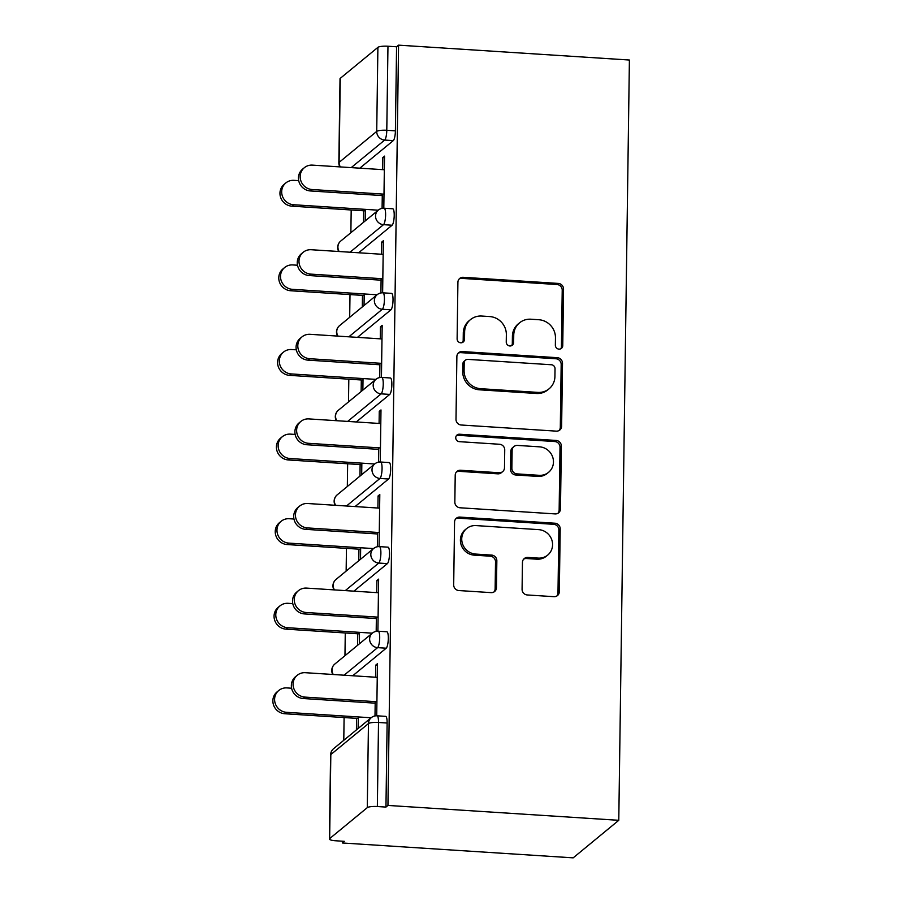 <?xml version="1.0" encoding="UTF-8"?>
<svg xmlns="http://www.w3.org/2000/svg" width="903" height="903" viewBox="0 0 903 903"><rect width="100%" height="100%" fill="white"/><g stroke="black" fill="none" stroke-linecap="round" stroke-linejoin="round"><path stroke-width="1.35" d="M559.002 349.134A3.804 3.623 50.5 0 0 562.75 345.646L563.54 289.084A5.441 5.17 50.5 0 0 558.336 283.429L463.273 277.3A5.441 5.17 50.5 0 0 457.911 282.278L457.121 338.839A3.804 3.623 50.5 0 0 463.239 342.011A3.804 3.623 50.5 0 0 464.514 339.314L464.616 331.999A17.405 16.547 50.5 0 1 470.452 319.639A17.405 16.547 50.5 0 1 481.762 316.05L489.686 316.558A17.405 16.547 50.5 0 1 506.346 334.686L506.244 342A3.804 3.623 50.5 0 0 512.362 345.183A3.804 3.623 50.5 0 0 513.638 342.474L513.739 335.16A17.405 16.547 50.5 0 1 519.575 322.811A17.405 16.547 50.5 0 1 530.874 319.21L538.798 319.73A17.405 16.547 50.5 0 1 555.458 337.846L555.356 345.172A3.804 3.623 50.5 0 0 559.002 349.134M560.74 348.806A3.804 3.623 50.5 0 0 561.429 346.741L562.219 290.179A5.441 5.17 50.5 0 0 557.004 284.524L461.941 278.395A5.441 5.17 50.5 0 0 459.119 279.027M462.505 342.474A3.804 3.623 50.5 0 0 463.183 340.408L463.284 333.094L464.616 331.999M511.629 345.646A3.804 3.623 50.5 0 0 512.306 343.569L512.407 336.255L513.739 335.16M522.081 589.298A5.441 5.17 50.5 0 0 527.296 594.964L553.957 596.68A5.441 5.17 50.5 0 0 559.318 591.691L560.199 528.887A5.441 5.17 50.5 0 0 554.984 523.221L459.92 517.092A5.441 5.17 50.5 0 0 454.559 522.081L453.69 584.884A5.441 5.17 50.5 0 0 458.893 590.551L491.108 592.628A5.441 5.17 50.5 0 0 496.469 587.65L496.842 560.763A5.441 5.17 50.5 0 0 491.638 555.097L475.655 554.07A14.55 13.838 50.5 0 1 462.584 544.046A14.55 13.838 50.5 0 1 466.603 528.594A14.55 13.838 50.5 0 1 476.062 525.591L538.639 529.632A14.55 13.838 50.5 0 1 551.722 539.644A14.55 13.838 50.5 0 1 547.692 555.108A14.55 13.838 50.5 0 1 538.244 558.099L527.815 557.433A5.441 5.17 50.5 0 0 522.453 562.411L522.081 589.298M387.951 805.431L398.562 45.15L629.402 60.027L618.781 820.308L387.951 805.431L385.953 807.079L387.127 723.021L378.515 722.468L377.352 806.526L385.953 807.079M556.271 431.137A5.441 5.17 50.5 0 0 561.632 426.148L562.501 363.345A5.441 5.17 50.5 0 0 557.298 357.678L462.234 351.549A5.441 5.17 50.5 0 0 456.873 356.538L456.004 419.342A5.441 5.17 50.5 0 0 461.207 425.008L556.271 431.137M561.35 446.116L560.47 508.92A5.441 5.17 50.5 0 1 555.119 513.909L460.045 507.779A5.441 5.17 50.5 0 1 454.841 502.113L455.214 475.238A5.441 5.17 50.5 0 1 460.575 470.249L499.133 472.743A5.441 5.17 50.5 0 0 504.484 467.754L504.732 449.92A5.441 5.17 50.5 0 0 499.528 444.265L459.39 441.669A3.804 3.623 50.5 0 1 457.02 435.009A3.804 3.623 50.5 0 1 459.492 434.219L556.146 440.45A5.441 5.17 50.5 0 1 561.35 446.116L560.018 447.211L559.149 510.014L560.47 508.92M342.372 841.201L342.35 842.973L573.179 857.85L618.781 820.308M377.894 47.362L340.273 78.335L339.099 162.382L376.72 131.409L377.894 47.362A8.319 1.716 0.8 0 1 387.963 46.234L386.789 130.292L395.401 130.845L396.575 46.787L387.963 46.234M340.352 166.92A8.319 7.901 50.5 0 1 339.099 162.382A8.319 1.716 0.8 0 0 338.851 162.788L340.025 78.742A8.319 1.716 0.8 0 1 340.273 78.335M343.783 740.291L344.099 717.558M344.957 655.702L345.273 632.969M346.142 571.102L346.459 548.369M347.328 486.503L347.644 463.77M348.502 401.914L348.818 379.181M349.687 317.314L350.003 294.581M350.872 232.714L351.188 209.981M329.651 838.616L367.284 807.643L368.458 723.585L330.825 754.558L329.651 838.616A8.319 1.716 -179.2 0 0 329.414 839.022A8.319 1.716 -179.2 0 0 335.735 840.772L344.336 841.336L342.35 842.973M384.509 157.675L382.804 157.562L384.531 156.14L383.809 207.656L383.12 208.232M365.23 220.896L365.388 209.361M363.661 210.783L363.503 222.319M382.804 157.562L382.635 169.651M382.296 194.055L382.093 208.356M386.202 648.196L377.589 647.643A8.319 1.93 93.7 0 0 379.7 637.868A8.319 1.93 -86.3 0 0 378.244 631.22L386.856 631.773A8.319 1.93 93.7 0 1 388.313 638.421A8.319 1.93 93.7 0 1 386.202 648.196L352.734 675.76M377.059 715.808A8.319 8.319 0 0 0 371.246 717.693A8.319 7.901 -129.5 0 0 368.458 723.585A8.319 1.716 -179.2 0 1 378.515 722.468A8.319 1.93 -86.3 0 0 377.059 715.808L385.671 716.361A8.319 1.93 93.7 0 1 387.127 723.021M398.562 45.15L396.575 46.787M395.401 130.845A8.319 1.93 93.7 0 1 393.29 140.62L359.812 168.172M357.757 633.771L357.588 645.306M359.326 643.873L359.484 632.348M376.732 592.628L376.901 580.55L378.628 579.128L377.905 630.644L377.217 631.208M376.382 617.031L376.19 631.332M388.561 479.008L379.96 478.455A8.319 1.93 93.7 0 0 382.059 468.68A8.319 1.93 -86.3 0 0 380.603 462.02L389.216 462.573A8.319 1.93 93.7 0 1 390.672 469.233A8.319 1.93 93.7 0 1 388.561 479.008L355.093 506.56M360.116 464.582L359.958 476.107M361.685 474.685L361.843 463.16M379.091 423.439L379.26 411.35L380.987 409.928L380.265 461.444L379.576 462.02M378.752 447.843L378.549 462.144M390.931 309.819L382.319 309.255A8.319 1.93 93.7 0 0 384.43 299.48A8.319 1.93 -86.3 0 0 382.962 292.832L391.575 293.385A8.319 1.93 93.7 0 1 393.031 300.044A8.319 1.93 93.7 0 1 390.931 309.819L357.453 337.372M362.475 295.383L362.317 306.918M364.044 305.496L364.202 293.96M381.45 254.24L381.619 242.162L383.346 240.74L382.635 292.256L381.935 292.82M381.111 278.643L380.908 292.956M392.105 225.219L383.504 224.666A8.319 1.93 93.7 0 0 385.604 214.891A8.319 1.93 -86.3 0 0 384.147 208.232L392.76 208.785A8.319 1.93 93.7 0 1 394.216 215.445A8.319 1.93 93.7 0 1 392.105 225.219L358.638 252.772M380.276 338.839L380.445 326.762L382.172 325.34L381.45 376.856L380.75 377.42M379.926 363.243L379.734 377.544M361.302 379.982L361.132 391.507M362.859 390.085L363.029 378.56M389.746 394.408L381.134 393.855A8.319 1.93 93.7 0 0 383.244 384.08A8.319 1.93 -86.3 0 0 381.788 377.42L390.401 377.985A8.319 1.93 93.7 0 1 391.857 384.633A8.319 1.93 93.7 0 1 389.746 394.408L356.267 421.972M377.905 508.028L378.075 495.95L379.802 494.528L379.091 546.044L378.391 546.62M377.567 532.431L377.364 546.744M358.931 549.171L358.773 560.707M360.5 559.284L360.658 547.749M387.387 563.607L378.775 563.054A8.319 1.93 93.7 0 0 380.885 553.268A8.319 1.93 -86.3 0 0 379.418 546.62L388.03 547.173A8.319 1.93 93.7 0 1 389.498 553.832A8.319 1.93 93.7 0 1 387.387 563.607L353.908 591.16M375.546 677.227L375.716 665.139L377.443 663.716L376.72 715.232L376.032 715.808M375.208 701.631L375.005 715.932M356.572 718.37L356.414 729.895M358.141 728.473L358.299 716.948M377.352 806.526A8.319 1.716 -179.2 0 0 367.284 807.643M381.619 242.162L383.324 242.275M380.445 326.762L382.15 326.863M379.26 411.35L380.964 411.463M378.075 495.95L379.779 496.063M376.901 580.55L378.605 580.652M375.716 665.139L377.42 665.251M519.575 322.811L518.243 323.906A17.405 16.547 50.5 0 0 512.407 336.255M470.452 319.639L469.12 320.734A17.405 16.547 50.5 0 0 463.284 333.094M559.092 430.505A5.441 5.17 50.5 0 0 560.3 427.243L561.181 364.44A5.441 5.17 50.5 0 0 555.966 358.773L460.902 352.644A5.441 5.17 50.5 0 0 458.081 353.276M555.029 368.717A3.804 3.623 50.5 0 0 551.383 364.756L467.935 359.383A3.804 3.623 50.5 0 0 464.187 362.871L464.086 370.58A17.405 16.547 50.5 0 0 480.746 388.708L537.782 392.387A17.405 16.547 50.5 0 0 549.092 388.798A17.405 16.547 50.5 0 0 554.927 376.438L555.029 368.717M465.463 360.162L464.131 361.256A3.804 3.623 50.5 0 0 462.855 363.965L464.187 362.871M549.092 388.798L547.76 389.893A17.405 16.547 50.5 0 1 536.45 393.482L479.414 389.803A17.405 16.547 50.5 0 1 462.754 371.675L462.855 363.965M557.941 513.276A5.441 5.17 50.5 0 0 559.149 510.014M502.666 471.614L501.334 472.709A5.441 5.17 50.5 0 1 497.801 473.838L459.243 471.343A5.441 5.17 50.5 0 0 456.421 471.987M560.018 447.211A5.441 5.17 50.5 0 0 554.814 441.544L458.16 435.314A3.804 3.623 50.5 0 0 456.421 435.641M539.136 475.317A14.55 13.838 50.5 0 0 548.584 472.314A14.55 13.838 50.5 0 0 552.613 456.862A14.55 13.838 50.5 0 0 539.531 446.838L517.487 445.416A5.441 5.17 50.5 0 0 512.125 450.405L511.877 468.228A5.441 5.17 50.5 0 0 517.092 473.894L539.136 475.317L537.804 476.412A14.55 13.838 50.5 0 0 547.252 473.409L548.584 472.314M513.954 446.545L512.622 447.64A5.441 5.17 50.5 0 0 510.793 451.5L512.125 450.405M537.804 476.412L515.76 474.989A5.441 5.17 50.5 0 1 510.545 469.323L510.793 451.5M547.692 555.108L546.36 556.192A14.55 13.838 50.5 0 1 536.913 559.194L526.483 558.528A5.441 5.17 50.5 0 0 523.661 559.16M466.603 528.594L465.282 529.689A14.55 13.838 50.5 0 0 461.252 545.141A14.55 13.838 50.5 0 0 474.335 555.164L475.655 554.07M493.93 591.996A5.441 5.17 50.5 0 0 495.137 588.745L495.51 561.858A5.441 5.17 50.5 0 0 490.306 556.192L474.335 555.164M556.779 596.048A5.441 5.17 50.5 0 0 557.986 592.786L558.867 529.982A5.441 5.17 50.5 0 0 553.663 524.316L458.589 518.187A5.441 5.17 50.5 0 0 455.767 518.819M293.622 204.744L291.895 206.166A12.473 11.852 -129.5 0 1 280.686 197.576A12.473 11.852 -129.5 0 1 284.14 184.336L285.867 182.914A12.473 11.852 50.5 0 0 282.413 196.154A12.473 11.852 50.5 0 0 293.622 204.744L378.233 210.196M298.69 180.645L293.96 180.34A12.473 11.852 50.5 0 0 285.867 182.914M291.895 206.166L365.365 210.896M384.339 169.753L312.438 165.125A12.473 11.852 50.5 0 0 304.345 167.698A12.473 11.852 50.5 0 0 300.902 180.939A12.473 11.852 50.5 0 0 312.099 189.528L310.372 190.951A12.473 11.852 -129.5 0 1 299.175 182.361A12.473 11.852 -129.5 0 1 302.618 169.121L304.345 167.698M382.274 195.579L310.372 190.951M384.001 194.156L312.099 189.528M292.437 289.332L290.71 290.755A12.473 11.852 -129.5 0 1 279.512 282.176A12.473 11.852 -129.5 0 1 282.955 268.925L284.682 267.502A12.473 11.852 50.5 0 0 281.239 280.754A12.473 11.852 50.5 0 0 292.437 289.332L377.048 294.784M297.505 265.234L292.775 264.929A12.473 11.852 50.5 0 0 284.682 267.502M290.71 290.755L364.18 295.495M291.263 373.932L289.536 375.355A12.473 11.852 -129.5 0 1 278.327 366.765A12.473 11.852 -129.5 0 1 281.77 353.524L283.508 352.102A12.473 11.852 50.5 0 0 280.054 365.343A12.473 11.852 50.5 0 0 291.263 373.932L375.862 379.384M296.331 349.833L291.601 349.529A12.473 11.852 50.5 0 0 283.508 352.102M289.536 375.355L363.006 380.095M290.077 458.532L288.35 459.954A12.473 11.852 -129.5 0 1 277.142 451.365A12.473 11.852 -129.5 0 1 280.596 438.124L282.323 436.702A12.473 11.852 50.5 0 0 278.869 449.942A12.473 11.852 50.5 0 0 290.077 458.532L374.689 463.984M295.146 434.433L290.416 434.129A12.473 11.852 50.5 0 0 282.323 436.702M288.35 459.954L361.821 464.684M288.892 543.121L287.165 544.554A12.473 11.852 -129.5 0 1 275.968 535.964A12.473 11.852 -129.5 0 1 279.411 522.713L281.138 521.291A12.473 11.852 50.5 0 0 277.695 534.542A12.473 11.852 50.5 0 0 288.892 543.121L373.503 548.584M293.96 519.033L289.242 518.728A12.473 11.852 50.5 0 0 281.138 521.291M287.165 544.554L360.647 549.284M287.718 627.72L285.991 629.143A12.473 11.852 -129.5 0 1 274.783 620.553A12.473 11.852 -129.5 0 1 278.226 607.313L279.964 605.89A12.473 11.852 50.5 0 0 276.51 619.131A12.473 11.852 50.5 0 0 287.718 627.72L372.318 633.172M292.786 603.622L288.057 603.317A12.473 11.852 50.5 0 0 279.964 605.89M285.991 629.143L359.462 633.883M383.154 254.353L311.264 249.725A12.473 11.852 50.5 0 0 303.16 252.298A12.473 11.852 50.5 0 0 299.717 265.538A12.473 11.852 50.5 0 0 310.925 274.128L309.187 275.55A12.473 11.852 -129.5 0 1 297.99 266.961A12.473 11.852 -129.5 0 1 301.433 253.72L303.16 252.298M381.089 280.178L309.187 275.55M382.816 278.756L310.925 274.128M381.98 338.952L310.079 334.313A12.473 11.852 50.5 0 0 301.986 336.887A12.473 11.852 50.5 0 0 298.532 350.127A12.473 11.852 50.5 0 0 309.74 358.717L308.013 360.139A12.473 11.852 -129.5 0 1 296.805 351.549A12.473 11.852 -129.5 0 1 300.259 338.309L301.986 336.887M379.915 364.778L308.013 360.139M381.642 363.356L309.74 358.717M380.795 423.552L308.894 418.913A12.473 11.852 50.5 0 0 300.801 421.487A12.473 11.852 50.5 0 0 297.358 434.727A12.473 11.852 50.5 0 0 308.555 443.317L306.828 444.739A12.473 11.852 -129.5 0 1 295.631 436.149A12.473 11.852 -129.5 0 1 299.074 422.909L300.801 421.487M378.729 449.378L306.828 444.739M380.456 447.944L308.555 443.317M379.621 508.141L307.72 503.513A12.473 11.852 50.5 0 0 299.627 506.086A12.473 11.852 50.5 0 0 296.173 519.327A12.473 11.852 50.5 0 0 307.381 527.916L305.654 529.339A12.473 11.852 -129.5 0 1 294.446 520.749A12.473 11.852 -129.5 0 1 297.888 507.509L299.627 506.086M377.544 533.966L305.654 529.339M379.271 532.544L307.381 527.916M378.436 592.74L306.535 588.101A12.473 11.852 50.5 0 0 298.441 590.675A12.473 11.852 50.5 0 0 294.988 603.926A12.473 11.852 50.5 0 0 306.196 612.505L304.469 613.927A12.473 11.852 -129.5 0 1 293.261 605.349A12.473 11.852 -129.5 0 1 296.715 592.097L298.441 590.675M376.37 618.566L304.469 613.927M378.097 617.144L306.196 612.505M286.533 712.32L284.806 713.742A12.473 11.852 -129.5 0 1 273.598 705.153A12.473 11.852 -129.5 0 1 277.052 691.912L278.779 690.49A12.473 11.852 50.5 0 0 275.325 703.73A12.473 11.852 50.5 0 0 286.533 712.32L371.144 717.772M291.601 688.221L286.872 687.917A12.473 11.852 50.5 0 0 278.779 690.49M284.806 713.742L358.277 718.472M377.251 677.34L305.361 672.701A12.473 11.852 50.5 0 0 297.256 675.275A12.473 11.852 50.5 0 0 293.814 688.515A12.473 11.852 50.5 0 0 305.011 697.105L303.284 698.527A12.473 11.852 -129.5 0 1 292.087 689.937A12.473 11.852 -129.5 0 1 295.529 676.697L297.256 675.275M375.185 703.166L303.284 698.527M376.912 701.744L305.011 697.105M561.429 346.741L562.75 345.646M463.183 340.408L464.514 339.314M512.306 343.569L513.638 342.474M393.29 140.62L384.678 140.067A8.319 7.901 50.5 0 1 376.72 131.409A8.319 1.716 0.8 0 1 386.789 130.292A8.319 1.93 93.7 0 1 384.678 140.067L351.211 167.619M371.246 717.693L333.613 748.666A8.319 7.901 -129.5 0 0 330.825 754.558A8.319 1.716 -179.2 0 0 330.588 754.964L329.414 839.022M350.025 252.219L383.504 224.666A8.319 7.901 50.5 0 1 375.546 216.009A8.319 7.901 -129.5 0 1 378.334 210.106L340.702 241.078A8.319 8.319 0 0 0 338.693 251.486M339.167 251.519A8.319 7.901 50.5 0 1 337.914 246.982A8.319 7.901 -129.5 0 1 340.702 241.078M382.962 292.832A8.319 8.319 0 0 0 377.149 294.705A8.319 7.901 -129.5 0 0 374.361 300.609A8.319 7.901 50.5 0 0 382.319 309.255L348.84 336.819M381.788 377.42A8.319 8.319 0 0 0 375.964 379.305A8.319 7.901 -129.5 0 0 373.176 385.197A8.319 7.901 50.5 0 0 381.134 393.855L347.666 421.408M380.603 462.02A8.319 8.319 0 0 0 374.79 463.894A8.319 7.901 -129.5 0 0 372.002 469.797A8.319 7.901 50.5 0 0 379.96 478.455L346.481 506.007M379.418 546.62A8.319 8.319 0 0 0 373.605 548.493A8.319 7.901 -129.5 0 0 370.817 554.397A8.319 7.901 50.5 0 0 378.775 563.054L345.296 590.607M378.244 631.22A8.319 8.319 0 0 0 372.42 633.093A8.319 7.901 -129.5 0 0 369.632 638.997A8.319 7.901 50.5 0 0 377.589 647.643L344.122 675.196M337.993 336.119A8.319 7.901 50.5 0 1 336.74 331.582A8.319 7.901 -129.5 0 1 339.517 325.678A8.319 8.319 0 0 0 337.508 336.085M336.808 420.708A8.319 7.901 50.5 0 1 335.555 416.17A8.319 7.901 -129.5 0 1 338.343 410.278A8.319 8.319 0 0 0 336.322 420.685M335.623 505.308A8.319 7.901 50.5 0 1 334.37 500.77A8.319 7.901 -129.5 0 1 337.158 494.878A8.319 8.319 0 0 0 335.148 505.274M334.449 589.907A8.319 7.901 50.5 0 1 333.196 585.37A8.319 7.901 -129.5 0 1 335.972 579.466A8.319 8.319 0 0 0 333.963 589.873M333.263 674.496A8.319 7.901 50.5 0 1 332.011 669.97A8.319 7.901 -129.5 0 1 334.799 664.066A8.319 8.319 0 0 0 332.778 674.473M461.941 278.395L463.273 277.3M557.004 284.524L558.336 283.429M562.219 290.179L563.54 289.084M460.902 352.644L462.234 351.549M555.966 358.773L557.298 357.678M561.181 364.44L562.501 363.345M560.3 427.243L561.632 426.148M462.754 371.675L464.086 370.58M479.414 389.803L480.746 388.708M536.45 393.482L537.782 392.387M459.243 471.343L460.575 470.249M497.801 473.838L499.133 472.743M458.16 435.314L459.492 434.219M554.814 441.544L556.146 440.45M510.545 469.323L511.877 468.228M515.76 474.989L517.092 473.894M526.483 558.528L527.815 557.433M536.913 559.194L538.244 558.099M490.306 556.192L491.638 555.097M495.51 561.858L496.842 560.763M495.137 588.745L496.469 587.65M458.589 518.187L459.92 517.092M553.663 524.316L554.984 523.221M558.867 529.982L560.199 528.887M557.986 592.786L559.318 591.691M338.851 162.788A8.319 8.319 0 0 0 339.867 166.897M384.147 208.232A8.319 8.319 0 0 0 378.334 210.106M377.149 294.705L339.517 325.678M375.964 379.305L338.343 410.278M374.79 463.894L337.158 494.878M373.605 548.493L335.972 579.466M372.42 633.093L334.799 664.066M333.613 748.666A8.319 8.319 0 0 0 330.588 754.964"/></g></svg>
